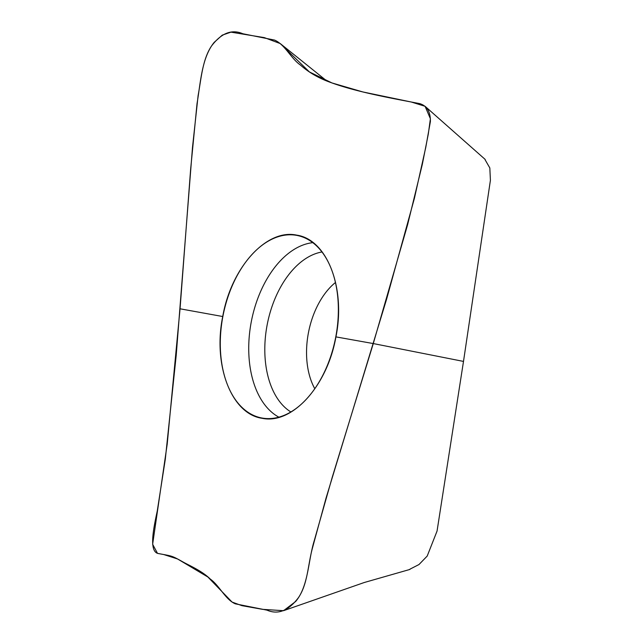 <?xml version="1.0" encoding="UTF-8"?>
<svg xmlns="http://www.w3.org/2000/svg" width="643" height="643" viewBox="0 0 643 643"><rect width="100%" height="100%" fill="white"/><g stroke="black" fill="none" stroke-linecap="round" stroke-linejoin="round"><path stroke-width="0.96" d="M485.063 159.689L489.829 167.96L490.408 180.297L463.499 361.414L437.055 531.062L427.201 556.066L418.987 564.538L409.872 569.2M262.022 418.28C292.083 424.854 327.367 385.961 335.927 336.884C345.926 288.072 327.094 239.365 296.632 235.121C266.572 228.546 231.279 267.432 222.719 316.517C212.729 365.328 231.56 414.028 262.022 418.28M222.864 316.541A92.962 57.364 101 0 1 300.136 236.182A92.962 57.364 101 0 1 335.63 337.647A92.962 57.364 101 0 1 264.691 418.416A92.962 57.364 101 0 1 222.864 316.541M373.278 343.563L335.927 336.884M295.611 601.526C308.584 586.295 307.997 560.905 314.274 540.578L332.214 477.323L373.286 343.563L407.622 224.688L422.298 164.463L428.302 134.017L430.4 118.738L425.079 106.304L411.303 102.02L362.933 91.965L331.965 82.947L309.396 71.92L280.3 43.603L264.321 37.615L230.95 32.15L222.261 35.132L214.183 42.366C201.661 57.685 200.592 82.754 197.031 103.603L190.649 169.117L180.048 308.801L167.22 443.991L152.64 544.291L157.503 553.366L163.684 554.531L177.548 558.968L207.906 577.036L232.067 602.065L241.905 605.65L262.577 609.347L283.547 610.689L295.611 601.526M222.719 316.517L180.056 308.801L222.719 316.517M373.286 343.563L463.499 361.414M157.881 553.454C172.662 556.267 171.054 555.263 183.52 562.255C190.039 565.816 202.473 571.273 210.253 579.038C219.48 585.54 225.283 599.565 235.346 603.841L266.958 610.143C278.065 614.933 288.538 610.794 298.384 597.725C307.675 584.198 307.893 564.948 312.337 548.495L326.025 498.156L386.7 298.85L414.422 198.269L425.795 147.255L430.4 121.527C430.513 111.761 426.944 105.79 419.71 103.619C392.929 98.475 357.251 92.23 330.767 82.505C318.912 78.325 308.793 72.49 300.394 65.015C290.901 58.465 284.889 44.399 274.497 40.059L242.837 33.749C231.729 28.959 221.248 33.098 211.402 46.167C202.4 59.751 201.243 78.816 198.116 95.518L192.49 147.432L176.206 355.378L165.307 459.231L157.278 510.896C154.087 525.998 148.412 550.971 157.881 553.454M314.789 388.71A67.089 41.393 101 0 1 308.399 332.953A67.089 41.393 101 0 1 335.445 282.502M278.845 417.154A90.526 55.861 101 0 1 251.236 322.039A90.526 55.861 101 0 1 312.795 242.652M290.861 411.962A83.678 51.633 101 0 1 267.118 325.069A83.678 51.633 101 0 1 321.982 251.976M409.896 569.441L364.268 582.51L283.587 610.673M485.208 159.456L425.055 106.28M326.781 80.954L280.252 43.563"/></g></svg>
